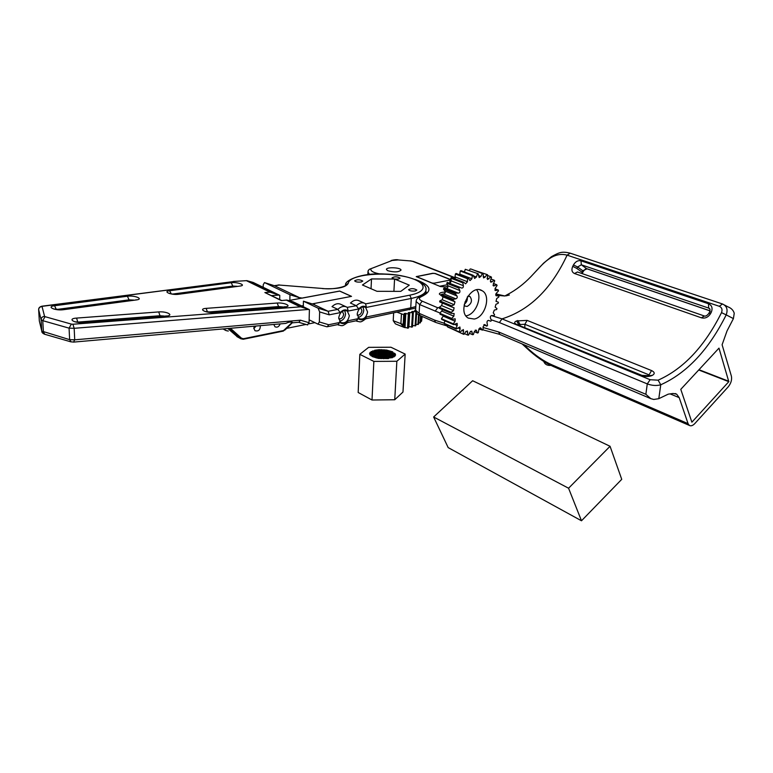 <?xml version="1.0" encoding="UTF-8"?>
<svg xmlns="http://www.w3.org/2000/svg" width="773" height="773" viewBox="0 0 773 773"><rect width="100%" height="100%" fill="white"/><g stroke="black" fill="none" stroke-linecap="round" stroke-linejoin="round"><path stroke-width="1.16" d="M391.882 357.126L392.491 357.648L388.452 358.044L388.481 358.595L378.441 358.421L372.228 356.595L372.905 356.131L370.876 355.764L371.465 355.049L369.967 354.884L370.963 354.237L369.552 353.976L370.876 353.763L369.639 353.087L371.291 352.662L370.219 352.237L371.726 352.227L371.262 351.473L372.779 351.57L373.32 351.319L372.741 350.807L374.2 351.01L374.886 350.807L374.586 350.285L379.099 349.686L386.587 350.082L392.742 351.85L392.095 352.304L395.071 353.541L394.114 354.179L395.534 354.44L394.211 354.981L395.496 355.329L393.863 355.764L394.964 356.189L393.457 356.198L393.95 356.971L392.423 356.875L391.863 357.561M388.452 358.044L388.433 358.575M405.158 354.082L402.975 392.027L394.742 399.747L372.016 400.008L358.179 392.491L359.822 354.334L373.852 361.406L396.858 361.262L405.158 354.082L390.974 347.241L368.634 347.348L359.822 354.334M394.742 399.747L396.858 361.262M372.016 400.008L373.852 361.406M376.19 357.406L376.151 357.928M394.114 354.179L394.075 355.445M393.94 353.841L393.882 355.735M393.573 353.377L393.486 356.198M393.225 353.048L393.109 356.459M392.607 352.604L392.471 356.875M392.095 352.304L391.93 357.107M391.264 351.899L391.08 357.455M390.616 351.628L390.384 357.638M389.592 351.28L389.35 357.918M388.819 351.058L388.539 358.034M387.66 350.778L387.36 358.247M386.8 350.613L386.452 358.286M386.587 350.082L386.2 358.585M385.534 350.411L385.186 358.421M384.616 350.295L384.22 358.382M384.113 349.783L383.679 358.74M383.292 350.179L382.896 358.45M382.355 350.13L381.92 358.314M381.582 349.647L381.118 358.653M381.021 350.111L380.596 358.343M380.094 350.121L379.64 358.092M379.099 349.686L378.606 358.363M378.809 350.188L378.364 358.208M377.929 350.275L377.485 357.715M376.741 350.43L376.296 357.899M375.949 350.565L375.523 357.213M374.886 350.807L374.48 357.271M374.2 351.01L373.832 356.585M373.32 351.319L372.982 356.566M372.779 351.57L372.48 355.88M372.113 351.947L371.842 355.802M371.726 352.227L371.523 355.107M371.291 352.662L371.127 355.01M371.079 352.971L370.982 354.295M450.166 279.526L450.021 280.116L434.107 283.189L432.049 283.015L416.599 276.637L432.957 273.381L434.977 273.536L450.166 279.526M439.634 286.252L447.277 284.754M395.409 323.868L404.366 327.481L403.458 326.428L404.221 325.481L403.168 324.534L393.215 320.698L395.409 323.868M393.215 320.698L393.621 313.036M397.274 312.282L403.728 314.659L404.849 314.495L404.192 313.442L408.357 313.886L409.361 313.683L408.241 312.601L413.342 312.65L411.758 311.558L415.884 311.712M415.661 310.881L414.666 310.35L415.603 310.079M421.72 319.703L422.213 316.486M420.531 321.423L421.633 320.998L421.923 316.36M418.589 323.008L420.454 322.67L420.879 315.896M415.922 324.418L418.512 324.235L419.082 315.046M412.569 325.636L415.845 325.675L416.608 313.017M408.608 326.631L412.492 326.94L413.342 312.65M404.366 327.481L408.531 328.013L409.361 313.683M407.526 328.235L408.357 313.886M403.168 324.534L403.728 314.659M404.221 325.481L404.849 314.495M421.43 321.394L421.749 316.283M420.068 323.046L420.522 315.742M417.951 324.583L418.56 314.737M415.12 325.984L415.971 311.925M411.623 327.211L412.473 312.901M477.414 273.913L476.439 277.005L474.612 278.454L473.153 275.294L472.38 275.652L471.878 278.792L470.013 280.56L468.196 278.135L467.443 278.686L467.452 281.739L465.597 283.807L463.529 282.164L462.843 282.879L463.365 285.701C463.471 287.372 462.872 288.155 461.568 288.039L459.375 287.189L458.785 288.049L459.8 290.513C460.186 292.088 459.674 292.967 458.273 293.151L455.925 293.006L455.461 293.962L456.92 295.943C457.587 297.296 457.21 298.243 455.79 298.813L453.345 299.325L453.026 300.339L454.997 301.818L454.186 304.717L451.741 305.876L451.587 306.891L454.089 307.799L453.519 310.591L451.2 312.331L451.21 313.307L454.157 313.558L453.828 316.186L451.732 318.418L451.905 319.317L455.191 318.824L455.084 321.23L453.297 323.858L453.625 324.631L457.143 323.365L457.22 325.51L455.828 328.409L456.292 329.027L459.906 326.989L460.138 328.844L459.191 331.888L459.78 332.322L463.365 329.549L463.24 334.139L463.916 334.371L465.684 331.781L467.346 330.95L467.781 335.086L468.515 335.115L469.916 332.255L471.685 331.124L472.622 334.709L473.385 334.535L474.351 331.53L476.178 330.09L477.55 333.028L478.313 332.661L478.806 329.636L480.651 327.897L482.362 330.129L483.077 329.578L483.086 326.67L484.903 324.65L486.845 326.138L487.502 325.433L487.029 322.766C486.942 321.153 487.521 320.389 488.768 320.486L490.826 321.239L491.386 320.409L490.459 318.08C490.111 316.572 490.604 315.722 491.928 315.519L494.14 315.626L494.585 314.708L493.232 312.823L494.343 310.05L496.643 309.538L496.952 308.562L495.155 307.152L495.937 304.33L498.247 303.219L498.401 302.233L496.102 301.354L496.653 298.61L498.865 296.938L498.865 295.982L496.14 295.73L496.45 293.122L498.469 290.957L498.314 290.068L495.242 290.522L495.338 288.107L497.068 285.527L496.768 284.754L493.445 285.952L493.348 283.768L494.73 280.889L494.285 280.251L490.816 282.222L490.555 280.309L491.512 277.246L490.952 276.782L487.473 279.497L487.579 274.773L486.913 274.502L485.135 277.092L483.54 277.922L483.067 273.594L482.333 273.526L480.922 276.434L479.183 277.565L478.197 273.758L465.288 269.304L478.197 273.758M482.333 273.526L470.931 269.004L483.067 273.594M469.375 270.424L470.197 268.946M486.913 274.502L474.429 270.328M490.952 276.782L487.521 275.488M494.285 280.251L491.048 279.024M496.768 284.754L493.512 283.507M498.314 290.068L494.933 288.764M498.865 295.982L495.686 294.735M486.845 326.138L483.782 324.844M482.362 330.129L479.038 328.709M477.55 333.028L474.322 331.636M472.622 334.709L469.472 333.337M467.781 335.086L464.496 333.646M463.24 334.139L451.422 328.651M459.78 332.322L447.944 327.134L447.354 326.699L447.712 325.278M459.191 331.888L447.354 326.699M456.292 329.027L444.456 323.848L443.982 323.24L445.035 320.901M455.828 328.409L443.982 323.24M453.625 324.631L441.779 319.481L441.441 318.718L443.499 315.703M453.297 323.858L441.441 318.718M451.905 319.317L440.03 314.215L439.856 313.326L442.697 309.693M451.732 318.418L439.856 313.326M451.21 313.307L439.315 308.263L439.296 307.287L441.605 305.577L442.398 303.035M451.2 312.331L439.296 307.287M451.587 306.891L439.663 301.895L439.818 300.89L442.243 299.75L443.035 296.89L441.074 295.412L441.383 294.407L443.818 293.904C445.229 293.354 445.606 292.407 444.939 291.073L443.47 289.102L443.924 288.155L446.272 288.31C447.673 288.126 448.176 287.256 447.78 285.691L446.765 283.256L447.345 282.406L459.925 287.305M441.431 302.63L439.663 301.895M451.741 305.876L439.818 300.89M453.026 300.339L441.074 295.412M453.345 299.325L441.383 294.407M455.461 293.962L443.47 289.102M455.925 293.006L443.924 288.155M458.785 288.049L446.765 283.256M459.375 287.189L447.345 282.406M450.021 283.372L451.316 280.937L450.785 278.145L451.461 277.439L463.529 282.164M462.843 282.879L450.785 278.145M454.833 278.753L455.355 274.009L456.109 273.458L468.196 278.135M467.443 278.686L455.355 274.009M459.655 274.83L460.264 271.014L461.046 270.666L473.153 275.294M472.38 275.652L460.264 271.014M464.409 271.951L465.288 269.304M467.259 297.054C467.665 299.992 466.689 302.369 464.331 304.175M467.8 296.243L469.974 296.532C472.583 300.378 471.646 303.683 467.172 306.437L465.104 306.118L464.148 305.132M476.68 289.846C482.584 297.093 475.81 314.225 466.457 315.761L465.964 315.857M474.236 319.036L468.264 318.099C456.437 311.529 470.921 283.044 482.178 290.754C491.367 295.499 485.193 317.268 474.236 319.036M313.432 304.291L303.431 301.19L318.099 308.195L319.645 311.906L329.221 314.833L328.139 311.297L313.432 304.291L314.389 304.108L313.432 303.654L351.396 296.388L339.656 291.102L301.885 298.156L299.914 297.856L274.589 285.778L264.704 282.667L289.962 294.745L299.914 297.856M313.413 304.282L313.432 303.654M376.982 291.315L362.431 284.995L371.494 278.947L394.568 279.034L409.275 285.14L400.772 291.373L376.982 291.315M371.05 288.735L371.494 278.947M393.911 291.353L394.568 279.034M361.155 282.01C357.744 282.338 355.57 281.942 354.633 280.841C357.165 279.362 359.87 279.44 362.769 281.072L361.155 282.01M398.597 279.014C395.196 279.333 393.022 278.937 392.066 277.826C394.578 276.415 397.254 276.521 400.095 278.145L398.597 279.014M415.343 290.967C411.835 291.305 409.584 290.88 408.579 289.701C411.168 288.213 413.932 288.329 416.85 290.049L415.343 290.967M344.69 310.417L345.57 313.896C345.029 318.003 343.028 320.447 339.569 321.249M338.709 317.819C340.004 311.944 342.864 309.683 347.309 311.026L349.338 315.664C348.024 321.549 345.144 323.79 340.69 322.409L338.709 317.819M362.943 306.775L363.793 310.224C363.262 314.215 361.339 316.63 358.015 317.481M357.184 314.07C358.459 308.311 361.252 306.069 365.571 307.325L367.581 311.963C366.296 317.732 363.494 319.964 359.165 318.669L357.184 314.07M360.672 307.673L361.928 310.601C361.349 313.79 359.783 315.307 357.223 315.171M342.323 311.297L343.666 314.273C343.057 317.587 341.415 319.114 338.748 318.853M345.763 306.649L341.424 304.639C338.361 302.929 335.221 303.596 332.013 306.63L337.849 309.374L328.139 311.297L318.099 308.195M364.015 303.016L359.571 301.006C356.604 299.393 353.57 300.069 350.459 303.035L356.343 305.721L347.29 307.354C344.217 305.644 341.067 306.311 337.849 309.374L340.226 312.64C342.99 309.615 345.647 309.084 348.208 311.046L347.29 307.354M322.612 288.609C337.463 289.266 346.024 287.479 348.285 283.237L345.657 285.102C346.304 286.435 333.521 289.933 322.766 288.493L279.372 285.053L274.589 285.778L264.472 282.589L263.226 284.754L263.197 287.305M319.645 311.906L319.346 321.954L317.954 324.148L309.132 319.838M300.861 297.673L300.852 298.291M289.962 294.745L289.846 300.349M303.296 306.717L303.431 301.19M348.208 311.046L358.701 308.949L356.343 305.721C359.464 302.736 362.508 302.059 365.474 303.673L366.508 307.383L411.275 298.436L410.724 307.867L366.073 317.056L366.006 318.64C360.276 322.814 360.981 322.225 355.995 320.814L357.252 321.404M366.073 317.056C363.387 320.032 360.788 320.563 358.295 318.65L356.363 320.747M358.295 318.65L347.831 320.805L347.782 322.418C341.995 326.602 342.652 326.061 337.588 324.621L338.796 325.182M347.831 320.805C345.096 323.819 342.439 324.37 339.869 322.447L337.946 324.554M339.869 322.447L328.699 324.737L327.298 326.747L326.554 326.699M227.861 328.515L237.726 337.086M253.853 328.612L256.037 326.032M260.327 325.655C260.298 329.907 258.511 331.598 254.974 330.718L253.824 328.129L254.288 326.187M280.164 323.906C278.966 326.805 277.227 327.752 274.956 326.757L273.806 324.467M281.536 300.436L264.878 292.552L281.314 300.591L286.841 300.05L293.17 301.818L309.403 309.673L309.055 322.728L300.504 320.196L74.72 339.82L69.638 339.656L71.019 341.888M281.314 300.591L286.744 300.05M73.561 342.101L74.72 339.82L74.169 328.312L308.62 309.432L300.736 306.823L72.904 324.245L74.169 328.312L69.068 328.148L69.638 339.656L41.781 331.086L42.1 332.226M308.62 309.432L309.403 309.673M271.642 295.595L278.985 295.083L270.086 292.194L264.878 292.552M233.311 281.459L246.848 280.638L253.186 282.454L279.758 295.325L279.691 299.528M278.985 295.083L279.758 295.325M290.735 321.935L292.677 322.805L298.909 322.254L300.504 320.196M228.296 331.066L225.967 330.564L224.035 328.854M307.403 324.853L309.055 322.728M285.527 323.433L285.817 323.404C288.687 321.993 290.938 321.684 292.571 322.467L292.677 322.805M44.853 334.303L43.423 332.071L42.757 320.66L45.076 316.679L44.583 316.379C42.409 316.553 41.249 317.645 41.104 319.664L41.781 331.076L39.326 320.95L38.66 309.78C38.795 307.818 39.925 306.746 42.051 306.581L42.679 306.272L41.974 306.195C39.626 306.775 38.524 307.973 38.66 309.78L41.104 319.664L42.757 320.66L69.068 328.148L71.377 324.109L45.076 316.679M42.186 306.166L233.89 281.527M39.558 321.906L39.326 320.95M38.66 309.644L41.104 319.684L41.781 331.086C41.665 332.255 42.563 333.289 44.486 334.197L70.672 341.782L73.725 342.091L285.817 323.404M491.232 319.829L499.387 322.544L647.281 383.901C652.064 385.64 656.567 385.93 660.76 384.78C687.004 372.963 708.812 349.657 726.195 314.872L733.413 318.602L727.045 330.892L722.098 344.758L731.393 376.151C732.079 379.775 731.016 383.35 728.195 386.877L694.859 423.517C692.792 425.672 690.946 426.3 689.332 425.411L688.067 423.643L551.893 364.808C543.554 361.126 535.206 355.358 526.857 347.531L526.587 348.043M551.893 364.808L554.086 366.846M543.767 361.426C544.83 364.344 547.216 365.668 550.917 365.407M728.746 381.495L718.977 348.13L680.781 389.341L691.883 422.193L728.804 381.678L698.831 369.871M698.985 369.697L728.91 381.321M658.799 398.675L660.76 384.78L658.123 380.171L650.141 379.717L647.281 383.901L645.861 394.298L650.827 398.655L653.774 399.457L658.799 398.675L668.22 394.162L673.061 393.467L676.684 394.182L679.196 397.651L688.067 423.643M733.413 318.602L734.244 313.249C733.335 310.244 731.239 308.108 727.953 306.852L724.417 304.987M721.509 312.64L726.195 314.872C728.069 309.644 726.842 306.021 722.513 303.982L719.296 306.292C721.876 307.47 722.61 309.587 721.509 312.64C704.676 346.304 683.545 368.818 658.123 380.171M698.724 369.987L728.804 381.678M368.151 270.618L369.378 269.294L392.191 260.462L398.105 259.95L410.115 260.897L398.105 259.95M448.002 286.339L445.035 286.918L440.349 286.541L416.241 276.618L432.725 273.284L435.247 273.487L450.978 279.691M441.306 295.663L439.335 294.049C439.518 292.851 441.509 292.194 445.325 292.068M387.717 270.695L386.452 269.526C385.833 266.82 401.071 267.419 401.013 270.096C398.694 272.241 394.269 272.444 387.717 270.695M709.72 308.804L708.628 308.079L708.512 303.779C711.904 305.325 712.841 308.108 711.334 312.128L710.542 313.693C708.126 317.355 705.063 318.727 701.362 317.8L704.377 316.012C705.691 316.379 707.179 315.519 708.831 313.423L708.812 313.452M710 310.794L586.514 268.598L581.335 264.791L577.595 266.985L573.46 264.926C575.489 261.545 577.991 260.172 580.987 260.82L708.512 303.779M701.362 317.8L574.503 273.516C571.836 272.241 571.247 269.845 572.745 266.327L576.851 268.444L577.595 266.985L582.774 270.763L582.04 272.212L576.851 268.444M641.648 375.253L516.567 324.37C514.026 323.182 514.035 322.041 516.606 320.93L527.118 320.389L524.857 324.293L520.103 324.505L520.103 325.423M640.749 375.33L651.301 375.804C647.958 376.857 644.44 376.693 640.749 375.33L516.567 324.37M527.118 320.389L651.533 370.557C654.721 372.132 655.04 373.697 652.499 375.272L649.639 375.726M444.011 323.182L434.561 320.08L419.101 313.316L419.642 304.562L440.069 313.046M650.141 379.717L502.006 318.872L491.309 315.568M497.184 295.325L504.827 296.001L510.663 292.774C518.838 287.981 526.452 281.681 533.505 273.884L533.505 273.884C542.501 264.366 552.492 251.293 567.102 255.148C551.371 288.918 529.679 310.157 502.006 318.872L499.387 322.544M505.89 295.895L509.368 295.006M587.065 268.84L582.774 270.763L583.315 271.371L582.581 272.821M312.166 303.895L351.512 296.368L339.685 291.044L288.851 300.533M303.325 305.586L301.634 305.915M255.602 326.071L253.824 328.148M286.88 328.322L305.992 324.447M308.881 323.858L314.814 322.65M568.57 488.227L610.061 446.282L621.734 479.328L581.489 520.78L448.176 447.606L433.634 416.995L568.57 488.227L581.489 520.78M610.061 446.282L472.641 380.741L433.634 416.995M450.021 280.116L449.799 283.285M434.059 284L434.107 283.189M404.124 327.394L400.897 323.79L401.448 313.935M405.004 327.588L405.825 313.268M413.062 312.427L413.13 311.326M408.907 326.679L409.748 312.389M480.922 276.434L478.622 275.555M485.135 277.092L483.115 276.328M488.894 278.956L487.009 278.241M492.043 281.913L490.353 281.266M494.44 285.826L493.01 285.285M496.005 290.532L494.894 290.107M496.662 295.817L495.908 295.518M485.106 324.834L484.42 324.544M480.97 328.283L479.936 327.839M476.574 330.728L475.231 330.148M472.11 332.042L470.496 331.346M467.752 332.168L465.945 331.375M463.703 331.086L461.761 330.245M460.138 328.844L457.954 327.887M457.22 325.51L454.495 324.322M455.084 321.23L443.209 316.118M453.828 316.186L441.934 311.113M453.519 310.591L441.605 305.577M454.186 304.717L442.243 299.75M454.872 301.76L442.919 296.822M455.79 298.813L443.818 293.904M456.92 295.943L444.939 291.073M458.273 293.151L446.272 288.31M459.8 290.513L447.78 285.691M463.365 285.701L451.316 280.937M467.452 281.739L455.384 277.024M471.878 278.792L459.78 274.125M476.439 277.005L473.472 275.874M348.285 283.237C349.096 275.381 379.099 271.555 402.095 276.019C425.604 280.222 431.063 291.044 409.738 295.17L411.275 298.436C421.208 296.31 426.116 293.305 425.991 289.44C427.343 282.763 407.584 274.463 384.577 274.029C361.262 272.444 343.821 280.831 345.657 285.102L345.618 285.266M409.738 295.17L365.764 303.857M415.826 306.572L410.724 307.867L409.497 309.76M358.701 308.949C361.416 305.963 364.025 305.441 366.508 307.383M329.221 314.833L340.226 312.64M328.699 324.737L319.346 321.954M274.241 285.672L278.512 285.092M279.372 285.053L322.728 288.493M300.736 306.823L286.783 300.05M246.558 280.763L270.086 292.194M42.679 306.272L233.717 281.546M44.583 316.379L42.051 306.581M71.377 324.109L72.904 324.245M286.561 300.204L299.547 306.514M76.575 318.089C66.98 318.669 74.053 323.375 83.397 322.534L165.973 316.118C174.708 315.539 167.065 311.181 158.726 311.925L76.575 318.089L77.812 322.235M169.606 290.745C162.282 291.576 171.693 295.315 178.592 294.281L240.171 286.039C246.751 285.256 237.369 281.816 231.214 282.725L169.606 290.745L171.248 293.866M54.564 305.721C45.907 306.707 55.241 310.91 63.483 309.693L136.386 299.934C144.097 299.006 134.686 295.17 127.41 296.243L54.564 305.721L56.265 309.432M206.149 308.369C197.83 308.862 205.618 313.133 213.619 312.408L284.976 306.862C292.59 306.359 284.435 302.378 277.227 303.035L206.149 308.369L207.444 311.944M271.236 292.503L246.809 280.638M77.232 322.138L159.992 315.732L158.726 311.925M159.943 316.428L159.992 315.732L164.427 316.08M83.03 322.399L165.973 316.118M172.505 294.078L232.808 286.058L231.214 282.725M232.741 286.88L232.808 286.058L237.118 286.29M178.07 294.194L240.171 286.039M56.671 309.49L129.072 299.856L127.41 296.243M129.014 300.745L129.072 299.856L133.855 300.108M62.971 309.587L136.386 299.934M207.927 312.031L278.531 306.572L277.227 303.035M278.464 307.219L278.531 306.572L282.589 306.9M213.213 312.292L284.976 306.862M230.441 328.283L241.505 338.207L243.485 338.709L283.546 330.544L292.01 322.583M225.832 330.438L223.107 328.931M229.156 328.399L240.567 338.613L236.867 336.564M213.619 312.408L205.038 311.48M63.483 309.693L53.888 309.074M178.592 294.281L177.838 294.223C174.022 294.339 171.171 294.049 169.306 293.363L169.374 293.518M83.397 322.534L74.768 321.761M241.505 338.207L240.712 338.738L243.244 339.27L243.485 338.709M283.546 330.544L283.092 331.076M237.011 336.69L243.244 339.27L283.285 331.095L285.16 329.627M285.102 329.916L292.31 322.728M645.861 394.298L498.575 331.936L499.889 334.487M670.133 393.892L679.196 397.651M526.857 347.531L523.736 344.623M367.851 271.845L369.504 274.415M369.62 269.207L392.191 260.462M379.659 273.942C373.494 272.685 370.567 271.072 370.866 269.091M410.115 260.897L413.942 261.622L455.345 277.797M425.865 291.431L425.933 292.696M421.498 296.59L420.116 296.697C417.623 297.644 416.289 299.248 416.125 301.499L419.642 304.562L422.184 301.161C418.676 299.489 418.454 297.963 421.498 296.59C433.209 290.909 431.102 285.189 415.169 279.44M439.306 307.432L437.721 307.76L422.184 301.161M464.902 302.079L466.515 301.741M412.917 261.467L455.278 278.029M495.87 293.904L504.846 295.982M722.166 303.866L570.213 253.177L567.102 255.148L719.296 306.292M573.46 264.926L572.745 266.327M651.301 375.804L652.499 375.272M498.575 331.936L483.164 327.51M416.154 301.064L415.632 309.722M434.561 320.08L435.479 322.312L420.019 315.519L419.101 313.316L415.603 310.195C415.922 312.698 417.391 314.476 420.019 315.519L420.435 315.703M524.828 327.356L524.857 324.293L649.059 374.886L649.001 375.949M518.934 324.94L520.103 324.505L517.784 320.495M580.987 260.82L581.335 264.791L708.628 308.079L709.865 309.055M437.721 307.76L435.151 311.219M447.49 326.1L435.885 322.496M582.04 272.212L582.243 273.632M709.991 310.852L586.697 268.714C586.031 268.424 584.91 269.304 583.325 271.352M574.503 273.516L577.46 271.97L704 315.877M709.034 308.253C710.107 308.649 710.31 309.847 709.633 311.848L711.334 312.128M710.542 313.693L708.831 313.423L709.633 311.848M651.533 370.557L649.059 374.886M518.896 324.931L516.606 320.93M450.514 279.855L450.273 283.314M496.624 301.48L495.928 301.209M488.971 320.621L488.381 320.38M486.198 325.781L483.85 324.795M454.997 301.818L443.035 296.89M454.34 301.48L442.378 296.542M469.974 296.532L469.182 296.214M482.178 290.754L479.917 289.865M347.309 311.026L346.304 310.553M365.571 307.325L364.595 306.881M425.768 293.054L425.923 290.58M415.729 308.079L365.89 318.776M356.556 320.698L347.666 322.544M338.13 324.515L327.298 326.747M317.954 324.148L326.844 326.786M279.497 284.947L278.067 284.995M167.103 315.993L165.577 315.993M136.589 299.905L135.864 299.837M285.498 306.813L284.551 306.746M291.817 322.09L292.561 322.467M233.543 281.44L246.751 280.647M298.62 322.283L307.683 324.94M225.967 330.564L223.039 328.94M522.133 343.937L526.548 348.014C535.303 356.247 544.202 362.411 553.255 366.489L689.332 425.411M650.827 398.655L499.474 334.303L482.796 329.8M675.109 393.525L676.684 394.182M368.286 270.337L367.735 274.599M391.128 260.511C394.143 259.738 396.491 259.515 398.163 259.844M413.603 261.487L410.192 260.801M425.884 292.812L425.942 291.904C427.285 292.242 425.411 293.808 420.338 296.61M495.976 293.682L499.368 295.006M533.505 273.884L543.564 263.187L551.487 256.665C559.43 252.307 561.749 251.254 569.836 253.061M478.835 329.288L480.999 329.549"/></g></svg>
